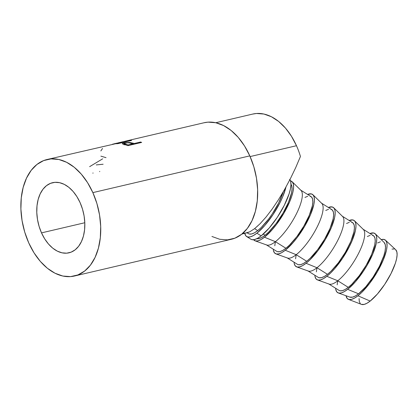 <?xml version="1.0" encoding="UTF-8"?>
<svg xmlns="http://www.w3.org/2000/svg" width="418" height="418" viewBox="0 0 418 418"><rect width="100%" height="100%" fill="white"/><g stroke="black" fill="none" stroke-linecap="round" stroke-linejoin="round"><path stroke-width="0.63" d="M41.507 232.878L84.802 222.742L41.507 232.878L44.679 238.845L48.467 244.002L52.731 248.151L57.303 251.129L62.01 252.822L66.671 253.172L71.107 252.159L75.146 249.823L78.636 246.259L81.437 241.594L83.448 236.013L84.588 229.733L84.812 222.993L84.112 216.049L82.518 209.172L80.089 202.625A36.011 23.209 76.8 0 1 69.012 252.817A36.011 23.209 76.8 0 1 41.507 232.878A36.011 23.209 76.8 0 1 52.59 182.687A36.011 23.209 76.8 0 1 80.089 202.625L76.922 196.659L73.134 191.501L68.871 187.353L64.294 184.375L59.586 182.682L54.925 182.332L50.494 183.345L46.455 185.681L42.965 189.244L40.165 193.91L38.153 199.49L37.014 205.771L36.789 212.511L37.489 219.455L39.083 226.331L41.507 232.878M241.823 234.111L249.687 231.849L254.614 228.651L257.728 230.6A32.306 9.708 -57.9 0 0 283.179 191.946L278.597 203.043L272.28 213.88L268.675 218.959L261.255 227.486L257.728 230.6L254.614 228.651L260.116 223.672L266.036 217.062L272.202 209.01L278.43 199.762L284.543 189.573L290.358 178.747L295.714 167.602L300.443 156.463A57.198 36.857 -103.2 0 0 296.482 145.72A57.198 36.857 -103.2 0 0 252.806 114.051L215.745 122.73M250.105 156.578L296.482 145.72L250.105 156.578M74.441 276.021L231.379 239.279A59.847 38.566 -103.2 0 0 249.797 155.872L92.859 192.614A59.847 38.566 76.8 0 1 74.441 276.021A59.847 38.566 76.8 0 1 28.743 242.889L24.709 232.011L22.06 220.579L20.9 209.042L21.276 197.839L23.168 187.405L26.506 178.131L31.162 170.382L36.956 164.452L43.671 160.575L51.043 158.892L58.786 159.472L66.608 162.288L74.211 167.242L81.291 174.134L87.592 182.697L92.859 192.614L96.892 203.493L99.541 214.925L100.701 226.462L100.325 237.664L98.434 248.104L95.095 257.373L90.44 265.122L84.64 271.052L77.931 274.929L70.558 276.611L62.815 276.037L54.993 273.215L47.391 268.267L40.306 261.375L34.01 252.806L28.743 242.889A59.847 38.566 76.8 0 1 47.156 159.483A59.847 38.566 76.8 0 1 92.859 192.614L249.797 155.872A59.847 38.566 -103.2 0 0 204.094 122.74L125.107 141.232M132.532 144.278L133.311 144.503L133.321 143.228A59.847 38.566 76.8 0 1 134.204 143.515L140.579 142.021L140.563 142.684L140.579 142.021A59.847 38.566 76.8 0 1 141.686 142.423L127.887 145.652A59.847 38.566 -103.2 0 0 125.457 144.842L122.343 143.839L122.599 143.395L124.616 142.82L129.246 142.444L133.321 143.228A59.847 38.566 76.8 0 1 134.204 143.515L140.579 142.021A59.847 38.566 76.8 0 1 141.686 142.423L127.887 145.652A59.847 38.566 76.8 0 0 125.457 144.842L124.031 144.445M47.156 159.483L115.368 143.776A59.847 38.566 76.8 0 1 117.782 143.682L131.581 140.453A59.847 38.566 76.8 0 0 130.494 140.469L124.125 141.958A59.847 38.566 76.8 0 0 123.247 142.005L123.31 142.386L123.247 142.005L125.28 141.195L123.247 142.005A59.847 38.566 76.8 0 1 124.125 141.958L130.494 140.469A59.847 38.566 76.8 0 1 131.581 140.453L117.782 143.682A59.847 38.566 -103.2 0 0 115.368 143.776L112.557 144.173M124 141.55A59.847 38.566 76.8 0 1 124.611 141.373A59.847 38.566 76.8 0 0 124 141.55L121.92 142.13L124 141.55M118.294 142.825L121.957 142.324L117.845 142.935L123.185 141.681M112.985 144.111L114.49 143.766M246.651 236.562A35.749 10.743 122.1 0 1 244.786 233.416L245.909 235.924L247.722 236.996L250.225 236.891L253.318 235.606L256.887 233.192A35.749 10.743 122.1 0 1 246.651 236.562L250.931 239.248A35.749 10.743 -57.9 0 0 261.166 235.872L256.887 233.192L264.881 225.396L272.991 214.69L279.976 202.699L282.709 196.794L285.959 187.045A35.749 10.743 122.1 0 1 256.887 233.192L261.166 235.872A35.749 10.743 -57.9 0 0 283.968 205.959A35.749 10.743 -57.9 0 0 289.904 179.641M348.466 299.366L361.439 304.372A32.306 9.708 -57.9 0 0 370.181 301.075L357.923 295.792A34.955 10.507 122.1 0 1 348.466 299.366A34.955 10.507 122.1 0 1 346.041 295.74L347.191 298.468L348.962 299.513L351.407 299.408L354.433 298.149L357.923 295.792L370.181 301.075A32.306 9.708 -57.9 0 0 391.269 273.074A32.306 9.708 -57.9 0 0 395.689 249.718L385.527 240.23A34.955 10.507 122.1 0 1 380.746 265.498A34.955 10.507 122.1 0 1 357.923 295.792L361.742 292.422L369.768 283.2L377.292 271.888L383.175 260.205L386.514 249.938L387.052 245.836L386.802 242.639L385.767 240.475L383.996 239.43L381.211 239.629A34.955 10.507 122.1 0 1 385.527 240.23M338.256 292.945L349.897 297.125A32.306 9.708 -57.9 0 0 358.571 293.797L347.635 289.345A34.955 10.507 122.1 0 1 338.256 292.945A34.955 10.507 122.1 0 1 335.638 288.268L335.873 289.857L336.903 292.02L338.679 293.07L341.125 292.961L344.15 291.707L347.635 289.345L358.571 293.797A32.306 9.708 -57.9 0 0 379.612 265.9A32.306 9.708 -57.9 0 0 384.137 242.492L375.301 233.834A34.955 10.507 122.1 0 1 370.405 259.16A34.955 10.507 122.1 0 1 347.635 289.345L355.452 281.722L363.383 271.256L367.009 265.44L372.887 253.763L376.226 243.49L376.764 239.389L376.513 236.196L375.484 234.033L373.708 232.983L369.951 233.521A34.955 10.507 122.1 0 1 375.301 233.834M317.466 279.914L329.107 284.094A32.306 9.708 -57.9 0 0 337.781 280.771L348.288 287.354A32.306 9.708 -57.9 0 0 369.773 258.549A32.306 9.708 -57.9 0 0 373.347 235.653L362.845 229.069A32.306 9.708 122.1 0 1 359.266 251.965A32.306 9.708 122.1 0 1 337.781 280.771A32.306 9.708 -57.9 0 0 358.822 252.869A32.306 9.708 -57.9 0 0 363.346 229.466L354.506 220.809A34.955 10.507 122.1 0 1 349.61 246.134A34.955 10.507 122.1 0 1 326.845 276.319L337.781 280.771L326.845 276.319A34.955 10.507 122.1 0 1 317.466 279.914A34.955 10.507 122.1 0 1 314.848 275.243L315.083 276.826L316.112 278.989L317.884 280.039L320.334 279.929L323.36 278.675L326.845 276.319L330.664 272.949L334.661 268.696L342.593 258.225L349.427 246.505L352.097 240.731L355.436 230.459L355.974 226.357L355.723 223.165L354.694 221.002L352.917 219.952L349.161 220.49A34.955 10.507 122.1 0 1 354.506 220.809M296.67 266.888A34.955 10.507 122.1 0 1 294.058 262.211L294.288 263.795L295.322 265.958L297.094 267.008L299.539 266.903L302.564 265.644L306.054 263.288A34.955 10.507 122.1 0 1 296.67 266.888L308.317 271.068A32.306 9.708 -57.9 0 0 316.99 267.739L327.493 274.323A32.306 9.708 -57.9 0 0 348.978 245.523A32.306 9.708 -57.9 0 0 352.557 222.622L342.049 216.038A32.306 9.708 122.1 0 1 338.475 238.939A32.306 9.708 122.1 0 1 316.99 267.739A32.306 9.708 -57.9 0 0 338.031 239.843A32.306 9.708 -57.9 0 0 342.556 216.435L333.716 207.777A34.955 10.507 122.1 0 1 328.82 233.103A34.955 10.507 122.1 0 1 306.054 263.288L316.99 267.739L306.054 263.288L309.874 259.918L317.899 250.695L325.423 239.383L331.307 227.7L334.646 217.428L335.184 213.326L334.933 210.134L333.898 207.971L332.127 206.926L328.365 207.464A34.955 10.507 122.1 0 1 333.716 207.777M275.88 253.857A34.955 10.507 122.1 0 1 273.267 249.18L273.497 250.769L274.532 252.932L276.303 253.977L278.749 253.872L281.774 252.613L285.264 250.257A34.955 10.507 122.1 0 1 275.88 253.857L287.527 258.037A32.306 9.708 -57.9 0 0 296.195 254.708L306.702 261.292A32.306 9.708 -57.9 0 0 328.187 232.492A32.306 9.708 -57.9 0 0 331.767 209.59L321.259 203.007A32.306 9.708 122.1 0 1 317.685 225.908A32.306 9.708 122.1 0 1 296.195 254.708A32.306 9.708 -57.9 0 0 317.236 226.812A32.306 9.708 -57.9 0 0 321.761 203.404L312.925 194.746A34.955 10.507 122.1 0 1 308.029 220.072A34.955 10.507 122.1 0 1 285.264 250.257L296.195 254.708L285.264 250.257L293.081 242.633L297.109 237.664L304.633 226.352L310.517 214.669L313.85 204.402L314.393 200.3L314.143 197.103L313.108 194.945L311.337 193.895L307.575 194.433A34.955 10.507 122.1 0 1 312.925 194.746M255.09 240.825A34.955 10.507 122.1 0 1 253.606 239.739L255.513 240.946L257.958 240.841L260.984 239.587L264.474 237.225A34.955 10.507 122.1 0 1 255.09 240.825L266.736 245.005A32.306 9.708 -57.9 0 0 275.405 241.677L285.912 248.261A32.306 9.708 -57.9 0 0 307.397 219.46A32.306 9.708 -57.9 0 0 310.976 196.559L300.469 189.976A32.306 9.708 122.1 0 1 296.89 212.877A32.306 9.708 122.1 0 1 275.405 241.677A32.306 9.708 -57.9 0 0 296.446 213.781A32.306 9.708 -57.9 0 0 300.97 190.373L292.135 181.715A34.955 10.507 122.1 0 1 287.239 207.041A34.955 10.507 122.1 0 1 264.474 237.225L275.405 241.677L264.474 237.225L272.29 229.602L276.319 224.633L283.843 213.321L289.721 201.643L291.754 196.225L293.06 191.371L293.603 187.269L293.347 184.077L292.318 181.914L290.51 180.858A34.955 10.507 122.1 0 1 292.135 181.715M256.856 238.678A32.306 9.708 -57.9 0 0 265.122 235.235L263.293 234.085L265.122 235.235A32.306 9.708 -57.9 0 0 285.87 207.918A32.306 9.708 -57.9 0 0 290.97 184.244M290.855 184.108L291.811 186.109L292.041 189.061L291.545 192.85L288.457 202.343L283.023 213.138L276.068 223.593L268.649 232.115L265.122 235.235L261.898 237.414L259.103 238.573L256.84 238.673M275.405 241.677A32.306 9.708 122.1 0 1 266.156 244.729L276.664 251.312A32.306 9.708 -57.9 0 0 285.912 248.261L275.405 241.677M304.952 197.427L307.747 196.267M310.01 196.167L311.645 197.139L312.601 199.135L312.831 202.087L312.335 205.881L309.247 215.374L303.813 226.169L296.858 236.625L289.439 245.147L285.912 248.261L282.688 250.445L279.893 251.605L277.63 251.704L276.627 251.286M274.804 245.784L275.305 241.991M296.195 254.708A32.306 9.708 122.1 0 1 286.952 257.754L297.454 264.338A32.306 9.708 -57.9 0 0 306.702 261.292L296.195 254.708M325.742 210.458L328.538 209.298M330.8 209.199L332.441 210.17L333.392 212.166L333.627 215.118L333.125 218.912L330.042 228.4L324.608 239.195L317.649 249.656L310.229 258.178L306.702 261.292L303.478 263.471L300.683 264.636L298.421 264.73L297.417 264.317M295.599 258.81L296.096 255.022M316.99 267.739A32.306 9.708 122.1 0 1 307.742 270.786L318.244 277.369A32.306 9.708 -57.9 0 0 327.493 274.323L316.99 267.739M346.532 223.489L349.328 222.329M351.59 222.23L353.231 223.196L354.182 225.197L354.417 228.15L353.915 231.938L350.833 241.432L345.399 252.226L338.439 262.682L331.025 271.209L327.493 274.323L324.269 276.502L321.473 277.662L319.211 277.761L318.208 277.348M316.389 271.841L316.886 268.053M337.781 280.771A32.306 9.708 122.1 0 1 328.532 283.817L339.04 290.4A32.306 9.708 -57.9 0 0 348.288 287.354L337.781 280.771M367.323 236.52L370.123 235.36M372.381 235.261L374.021 236.227L374.977 238.229L375.207 241.181L374.711 244.969L371.623 254.463L366.189 265.258L359.234 275.713L351.815 284.24L348.288 287.354L345.059 289.533L342.264 290.693L340.006 290.792L338.998 290.374M337.18 284.872L337.676 281.079M377.611 242.962L380.406 241.803M384.121 242.477L385.26 244.671L385.495 247.623L384.994 251.417L383.781 255.9L379.44 266.245L373.122 277.077L365.797 286.753L358.571 293.797L355.347 295.981L352.552 297.141L349.866 297.114M392.016 249.076L394.273 248.982M395.668 249.698L396.87 251.949L397.1 254.902L396.604 258.69L395.391 263.178L391.049 273.518L384.732 284.35L377.402 294.026L370.181 301.075L366.952 303.254L364.156 304.414L361.403 304.361M360.259 303.541L359.302 301.545L359.072 298.593M289.643 179.301L290.698 181.516L290.954 184.782L290.405 188.978L289.063 193.942L284.256 205.384L277.27 217.37L269.161 228.076L261.166 235.872L257.598 238.286L254.505 239.571L252.002 239.681L250.889 239.221M248.438 233.625L249.447 234.038L251.709 233.939L254.505 232.779L257.728 230.6A32.306 9.708 -57.9 0 1 248.48 233.646L247.195 232.842M114.098 143.917L115.864 143.541A59.847 38.566 76.8 0 1 118.111 143.369L122.709 142.287L116.517 143.243M132.793 143.844L129.507 142.94L127.359 142.804L124.245 143.395L124.193 143.714L125.928 144.252A59.847 38.566 76.8 0 1 128.19 144.921L132.793 143.844L128.19 144.921L128.174 145.584L128.19 144.921A59.847 38.566 76.8 0 0 125.928 144.252L124.109 143.583L125.097 143.087C127.26 142.684 129.115 142.721 130.656 143.191L132.793 143.844L132.778 144.508L132.793 143.844M119.407 142.622L122.746 142.522L118.111 143.369A59.847 38.566 76.8 0 0 115.864 143.541L115.07 143.588M125.938 144.983L125.928 144.252L125.938 144.983M124.459 144.173L123.545 144.398M124.909 144.456L125.186 144.388M99.656 171.667A59.847 38.566 76.8 0 1 99.73 171.343M92.932 173.24A59.847 38.566 76.8 0 1 93.005 172.916M96.229 164.922L103.126 164.237M89.624 166.662L102.666 158.824M100.895 156.149L106.026 157.659M100.848 150.929L102.535 148.458M134.204 143.515L134.194 144.173L134.204 143.515M133.311 144.503L133.321 143.228L129.946 142.496L129.972 143.029L129.946 142.496L123.989 142.956L124.146 144.247M132.778 144.346L133.081 144.435M123.691 144.356L124.104 144.257L123.989 142.956L122.291 143.724L123.566 144.32M211.931 236.473L219.753 239.289L227.496 239.869L234.869 238.187L241.578 234.305L247.378 228.38L252.033 220.631L255.372 211.356L257.263 200.922L257.64 189.72L256.48 178.178L253.831 166.751L249.797 155.872L244.53 145.955L238.229 137.386L231.149 130.494L223.546 125.546L215.725 122.725L207.981 122.145L203.916 122.782M246.589 232.998L249.687 231.849L254.614 228.651L260.116 223.672L266.036 217.062L272.202 209.01L278.43 199.762L284.543 189.573L290.358 178.747L295.714 167.602L300.443 156.463A57.198 36.857 -103.2 0 0 296.482 145.72L291.45 136.242L285.431 128.054L278.66 121.466L271.397 116.737L263.92 114.041L256.516 113.487L252.634 114.093M243.13 233.004L245.486 233.181M258.141 225.532L254.604 228.662M114.109 143.808L116.956 143.139M124.109 143.583L124.188 144.884"/></g></svg>
